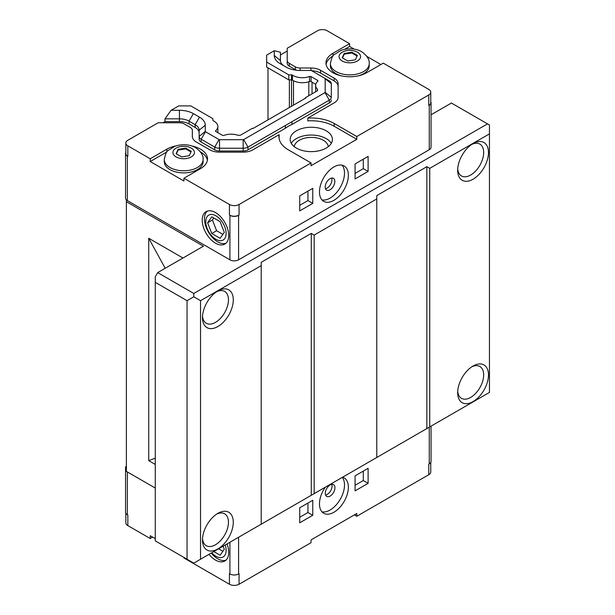 <?xml version="1.0" encoding="UTF-8"?>
<svg xmlns="http://www.w3.org/2000/svg" width="615" height="615" viewBox="0 0 615 615"><rect width="100%" height="100%" fill="white"/><g stroke="black" fill="none" stroke-linecap="round" stroke-linejoin="round"><path stroke-width="0.92" d="M299.728 522.812L299.728 507.798L312.758 500.279L312.758 515.293L299.728 522.812M312.758 515.293L307.938 512.51L299.728 517.253M307.938 503.062L307.938 512.51M355.078 490.855L355.078 475.841L368.108 468.323L368.108 483.336L355.078 490.855M368.108 483.336L363.288 480.553L355.078 485.296M363.288 471.105L363.288 480.553M299.728 195.878L312.758 188.359L312.758 203.373L299.728 210.891L299.728 195.878M312.758 203.373L307.938 200.59L299.728 205.333M307.938 191.142L307.938 200.59M355.078 163.928L368.108 156.402L368.108 171.416L355.078 178.934L355.078 163.928M368.108 171.416L363.288 168.641L355.078 173.376M363.288 159.185L363.288 168.641M331.754 484.359A6.811 3.928 -60 0 1 330.632 490.832A6.811 3.928 -60 0 1 325.589 495.044M325.297 493.315A6.811 3.928 -60 0 1 328.272 486.465A6.811 3.928 -60 0 1 333.522 484.635A6.811 3.928 -60 0 1 333.522 492.5A6.811 3.928 -60 0 1 326.711 496.436A6.811 3.928 -60 0 1 325.297 493.315M331.654 178.058A6.811 3.928 -60 0 1 330.532 184.531A6.811 3.928 -60 0 1 325.489 188.736M325.204 187.014A6.811 3.928 -60 0 1 328.172 180.164A6.811 3.928 -60 0 1 333.422 178.335A6.811 3.928 -60 0 1 333.422 186.199A6.811 3.928 -60 0 1 326.611 190.127A6.811 3.928 -60 0 1 325.204 187.014M321.96 511.834A20.426 11.793 120 0 0 336.836 504.177A20.426 11.793 120 0 0 344.508 485.004A20.426 11.793 120 0 0 342.286 477.394M342.586 477.217A20.426 11.793 -60 0 1 344.131 477.878A20.426 11.793 -60 0 1 348.367 487.226A20.426 11.793 -60 0 1 339.449 507.79A20.426 11.793 -60 0 1 323.705 513.264A20.426 11.793 -60 0 1 325.25 487.226M321.96 199.913A20.426 11.793 120 0 0 336.836 192.257A20.426 11.793 120 0 0 344.508 173.084A20.426 11.793 120 0 0 342.025 165.166M348.367 175.306A20.426 11.793 -60 0 1 339.449 195.87A20.426 11.793 -60 0 1 323.705 201.343A20.426 11.793 -60 0 1 323.705 177.75A20.426 11.793 -60 0 1 344.131 165.958A20.426 11.793 -60 0 1 348.367 175.306M223.084 546.212L224.291 549.31L220.116 555.245L213.782 551.586M222.899 551.286L218.594 548.803M207.609 222.761L211.775 216.826L220.116 221.638L224.291 232.385L220.116 238.32L211.775 233.508L207.609 222.761L212.421 219.978L213.812 218.002M211.775 233.508L216.595 230.725L212.421 219.978M222.899 234.369L216.595 230.725M344.246 53.397L351.842 52.221L357.4 55.427L355.37 59.816L347.775 60.985L342.209 57.779L344.246 53.397L344.246 54.174L351.842 52.998L357.115 56.042M342.493 57.941L344.246 54.174M351.842 52.221L351.842 52.998M178.127 149.307L185.722 148.13L191.28 151.336L189.243 155.726L181.648 156.902L176.09 153.689L178.127 149.307L178.127 150.083L185.722 148.907L190.996 151.951M176.374 153.85L178.127 150.083M185.722 148.13L185.722 148.907M341.348 75.86A19.411 11.208 180 0 1 330.401 65.774L330.401 63.668A19.411 11.208 0 0 0 342.378 74.015A19.411 11.208 0 0 0 363.534 71.586A19.411 11.208 0 0 0 369.215 63.668L369.215 65.774A19.411 11.208 180 0 1 363.534 73.7A19.411 11.208 180 0 1 358.268 75.86M203.096 159.577L203.096 161.684A19.411 11.208 180 0 1 197.407 169.609A19.411 11.208 180 0 1 176.259 172.039A19.411 11.208 180 0 1 164.282 161.684L164.282 159.577A19.411 11.208 0 0 0 176.259 169.924A19.411 11.208 0 0 0 197.407 167.495A19.411 11.208 0 0 0 203.096 159.577C203.496 155.526 201.005 151.567 195.616 147.692C192.633 145.694 184.792 143.126 175.083 146.162L168.118 150.49C166.642 151.029 165.358 154.058 164.282 159.577M225.889 560.227A18.727 10.809 60 0 1 211.229 553.054M227.012 543.944A18.727 10.809 60 0 1 228.711 552.416A18.727 10.809 60 0 1 224.829 560.988A18.727 10.809 60 0 1 208.977 554.353M225.213 544.982A14.391 8.31 60 0 1 226.12 550.371A14.391 8.31 60 0 1 211.737 552.762M225.889 243.302A18.727 10.809 60 0 1 208.354 231.955A18.727 10.809 60 0 1 207.293 211.099M228.711 235.499A18.727 10.809 60 0 1 224.829 244.07A18.727 10.809 60 0 1 206.102 233.254A18.727 10.809 60 0 1 206.102 211.637A18.727 10.809 60 0 1 220.531 216.649A18.727 10.809 60 0 1 228.711 235.499M226.12 233.446A14.391 8.31 60 0 1 210.86 234.815A14.391 8.31 60 0 1 210.86 214.458A14.391 8.31 60 0 1 226.12 233.446M294.293 146.678A17.028 9.832 180 0 1 311.29 137.406A17.028 9.832 180 0 1 328.287 146.678M291.279 143.341A21.11 12.185 180 0 1 311.29 135.046A21.11 12.185 180 0 1 331.293 143.341M296.361 148.069A21.11 12.185 180 0 1 290.18 139.444A21.11 12.185 180 0 1 311.29 127.259A21.11 12.185 180 0 1 332.4 139.444A21.11 12.185 180 0 1 319.362 150.706A21.11 12.185 180 0 1 296.361 148.069M239.058 584.25A6.811 3.928 180 0 1 229.433 584.25L229.433 573.687L229.91 573.964A6.127 3.536 0 0 0 238.582 573.964L239.058 573.687L239.058 584.25L311.044 542.691L311.044 539.909L356.792 513.502L356.792 516.277L354.378 514.886M430.769 462.434L430.769 471.936A6.811 3.928 180 0 1 428.778 474.719L356.792 516.277M428.778 474.719L428.778 464.156L429.255 463.879A6.127 3.536 0 0 0 431.054 461.373L431.054 426.141M229.433 584.25L183.923 557.982L183.923 557.421M152.628 537.126L150.221 538.517L127.828 525.594A6.811 3.928 180 0 1 125.837 522.812L125.837 513.31M284.361 66.074A13.622 7.864 0 0 1 280.409 60.539L280.409 52.19L274.275 50.73L266.649 55.127L266.649 62.077L288.789 74.861L291.518 74.861A1.222 0.707 180 0 1 292.44 75.107L292.44 80.111A13.169 7.603 0 0 0 309.522 81.503L309.522 76.506A13.169 7.603 180 0 1 292.44 75.107M280.409 54.973L287.213 51.045M356.792 136.53L428.778 94.971A6.811 3.928 0 0 0 430.769 92.189A6.811 3.928 0 0 0 428.778 89.406L383.276 63.137L366.663 72.731A23.831 13.761 180 0 1 340.687 75.714A23.831 13.761 180 0 1 325.973 62.999A23.831 13.761 180 0 1 332.953 53.267L349.566 43.68L327.18 30.75A6.811 3.928 0 0 0 317.548 30.75L287.213 48.262L287.213 60.539A6.811 3.928 0 0 0 289.211 63.314L295.315 66.843A6.811 3.928 0 0 0 300.128 67.996L310.929 67.996A13.622 7.864 180 0 1 320.553 70.294L334.13 78.136A13.622 7.864 180 0 1 338.119 83.694L338.119 97.347A13.622 7.864 180 0 1 334.13 102.905L307.815 118.103A32.349 18.673 180 0 1 334.16 123.461L356.792 136.53L356.792 139.305L334.16 126.244A32.349 18.673 0 0 0 307.815 120.878L307.815 118.103M329.317 80.911L324.981 78.413L329.317 80.911A6.811 3.928 180 0 1 331.308 83.694L331.308 97.347A6.811 3.928 180 0 1 329.317 100.13L291.964 121.693L291.964 124.468A32.349 18.673 0 0 0 285.345 128.289L247.991 149.86A6.811 3.928 180 0 1 243.179 151.006L219.532 151.006A6.811 3.928 180 0 1 214.72 149.86L201.143 142.019A6.811 3.928 180 0 1 199.145 139.236L199.145 130.226A13.622 7.864 0 0 0 195.155 124.668L189.059 121.14A13.622 7.864 0 0 0 179.426 118.841L164.974 118.841L171.101 110.293L179.426 110.293A19.749 11.401 180 0 1 193.387 113.637L199.491 117.158A19.749 11.401 180 0 1 205.272 125.222L205.272 131.456L199.145 136.461L199.145 139.236M331.308 100.13A6.811 3.928 180 0 1 329.317 102.905L291.964 124.468M296.907 70.302A6.811 3.928 180 0 1 295.315 69.618L289.211 66.097A6.811 3.928 180 0 1 287.213 63.314L287.213 60.539M338.119 86.477A13.622 7.864 0 0 0 334.13 80.911L320.553 73.077A13.622 7.864 0 0 0 311.782 70.787M356.792 139.305L311.044 165.719L311.044 162.937L288.412 149.876A32.349 18.673 180 0 1 278.941 136.668A32.349 18.673 180 0 1 279.125 134.662L252.811 149.86A13.622 7.864 180 0 1 243.179 152.159L219.532 152.159A13.622 7.864 180 0 1 209.9 149.86L196.323 142.019A13.622 7.864 180 0 1 192.334 136.461L192.334 130.226A6.811 3.928 0 0 0 190.343 127.443L184.239 123.922A6.811 3.928 0 0 0 179.426 122.769L158.163 122.769L127.828 140.281A6.811 3.928 0 0 0 125.837 143.064A6.811 3.928 0 0 0 127.828 145.84L150.221 158.77L166.834 149.176A23.831 13.761 180 0 1 175.744 145.932M199.145 133.001A13.622 7.864 0 0 0 195.155 127.443L189.059 123.922A13.622 7.864 0 0 0 179.426 121.616L164.974 121.616L164.974 118.841M162.975 122.769L164.974 121.616M192.334 133.001L192.334 136.461M279.125 134.662L279.125 137.445A32.349 18.673 0 0 0 279.033 138.06M285.345 128.289L285.345 125.514L247.991 147.077A6.811 3.928 180 0 1 243.179 148.23L219.532 148.23A6.811 3.928 180 0 1 214.72 147.077L201.143 139.236A6.811 3.928 180 0 1 199.145 136.461M285.345 125.514L291.964 121.693M191.626 145.932A23.831 13.761 180 0 1 207.516 158.908A23.831 13.761 180 0 1 200.536 168.641L183.923 178.227L229.433 204.495A6.811 3.928 0 0 0 239.058 204.495L311.044 162.937M239.058 215.066L238.582 215.342A6.127 3.536 180 0 1 229.91 215.342L229.433 215.066A6.811 3.928 0 0 0 239.058 215.066L239.058 204.495M430.769 101.69A6.127 3.536 180 0 1 431.054 102.751L431.054 147.231A6.127 3.536 180 0 1 429.255 149.737L238.582 259.822A6.127 3.536 180 0 1 229.91 259.822L127.351 200.605A6.127 3.536 180 0 1 126.383 199.883L126.383 201.72L203.427 246.2L157.686 272.606L193.794 293.463L487.518 123.876L451.41 103.028L431.054 114.782M431.054 102.751A6.127 3.536 180 0 1 429.255 105.257L428.778 105.534A6.811 3.928 0 0 0 430.769 102.751L430.769 92.189M331.308 97.347L325.181 92.342A0.684 0.392 180 0 1 324.981 92.619L243.663 139.574A0.684 0.392 180 0 1 243.179 139.69L243.179 151.006M325.181 92.342L325.181 78.689L331.308 83.694M280.409 60.539L274.275 55.535A19.749 11.401 180 0 0 280.063 63.599L286.167 67.12A19.749 11.401 180 0 0 300.128 70.456L310.929 70.456A0.684 0.392 180 0 1 311.405 70.571L324.981 78.413A0.684 0.392 180 0 1 325.181 78.689M274.275 55.535L274.275 50.73M309.522 76.506A1.222 0.707 180 0 1 311.052 76.598L317.586 80.365A1.222 0.707 180 0 1 317.947 80.865A1.222 0.707 180 0 1 317.747 81.249A13.169 7.603 180 0 0 315.641 85.377A13.169 7.603 180 0 0 317.394 89.16A1.222 0.707 180 0 1 317.555 89.513L317.555 90.682L305.409 97.693L305.893 97.97L252.926 128.55L252.442 128.274L240.304 135.285L238.282 135.285A1.222 0.707 180 0 1 237.674 135.192A13.169 7.603 180 0 0 223.968 135.392A1.222 0.707 180 0 1 222.438 135.3L215.903 131.525A1.222 0.707 180 0 1 215.55 131.026A1.222 0.707 180 0 1 215.742 130.641L215.742 131.41M171.101 110.293L178.727 105.895L190.765 105.895L212.905 118.672L212.905 120.248A1.222 0.707 180 0 0 213.32 120.786A13.169 7.603 180 0 1 217.848 126.521A13.169 7.603 180 0 1 215.742 130.641M201.143 142.019L201.143 139.236L205.471 131.733A0.684 0.392 180 0 1 205.272 131.456M205.471 131.733L219.048 139.574L214.72 147.077L214.72 149.86M219.532 151.006L219.532 139.69A0.684 0.392 180 0 1 219.048 139.574M219.532 139.69L243.179 139.69M217.725 132.579A13.169 7.603 0 0 0 217.848 131.525L217.848 126.521M315.641 85.377L315.641 90.382A13.169 7.603 0 0 0 315.833 91.673M309.522 81.503A1.222 0.707 0 0 1 311.052 81.603L315.772 84.324M292.44 80.111A1.222 0.707 0 0 0 291.518 79.865L291.518 74.861M266.649 62.077L266.649 67.081L288.789 79.865L291.518 79.865M288.789 79.865L288.789 74.861M317.555 90.682L317.555 89.513M305.409 98.246L305.409 97.693M125.837 143.064L125.837 153.627A6.811 3.928 0 0 0 127.828 156.402L127.351 156.125A6.127 3.536 180 0 1 125.552 153.627A6.127 3.536 180 0 1 125.837 152.566M126.383 465.986A6.127 3.536 0 0 0 125.552 467.769L125.552 512.249A6.127 3.536 0 0 0 127.351 514.747L127.828 515.032L127.828 525.594M125.552 467.769A6.127 3.536 0 0 0 126.383 469.545M150.221 538.517L150.221 535.742L155.28 538.655M344.631 49.308L349.566 46.456L354.278 49.177M366.947 56.488L380.862 64.529M326.096 64.391A23.831 13.761 180 0 1 332.953 56.05L333.007 56.019M349.566 43.68L349.566 46.456M183.923 178.227L183.923 181.01L150.221 161.545L150.221 158.77M150.221 161.545L166.834 151.959A23.831 13.761 180 0 1 166.888 151.928M200.482 151.928A23.831 13.761 180 0 1 207.401 160.3M155.28 488.064L126.383 471.382L126.383 201.72M125.552 153.627L125.552 198.107A6.127 3.536 0 0 0 126.383 199.883M289.381 107.502L289.381 79.865M268.002 119.848L268.002 67.865M487.518 123.876L489.448 124.991L489.448 133.886L429.739 168.356L426.848 166.696L376.772 195.601L376.772 198.937L314.173 235.076L311.29 233.408L261.206 262.321L261.206 265.657L200.536 300.689L193.794 296.791L193.794 293.463M193.794 296.791L187.06 300.689L155.28 282.339L155.28 540.885L193.794 563.125L489.448 392.432L489.448 133.886M376.772 457.483L376.772 198.937M314.173 493.622L314.173 235.076M426.848 428.57L426.848 166.696M429.739 426.902L429.739 168.356M200.536 559.227L200.536 300.689M187.06 559.227L187.06 300.689M473.073 143.618A21.794 12.584 -60 0 1 488.479 152.512A21.794 12.584 -60 0 1 473.073 179.203A21.794 12.584 -60 0 1 457.668 170.309A21.794 12.584 -60 0 1 473.073 143.618L473.073 143.618M473.073 401.603A21.794 12.584 -60 0 1 457.668 392.708A21.794 12.584 -60 0 1 473.073 366.017A21.794 12.584 -60 0 1 488.479 374.919A21.794 12.584 -60 0 1 473.073 401.603M155.28 282.339L155.28 276.781L157.686 272.606M457.714 391.232A18.389 10.616 120 0 0 461.473 398.343A18.389 10.616 120 0 0 470.667 397.436A18.389 10.616 120 0 0 482.675 381.231A18.389 10.616 120 0 0 479.861 366.502A18.389 10.616 120 0 0 471.82 366.801M471.82 144.402A18.389 10.616 -60 0 1 479.861 144.095A18.389 10.616 -60 0 1 479.861 165.327A18.389 10.616 -60 0 1 461.473 175.944A18.389 10.616 -60 0 1 457.714 168.825M202.52 538.571A18.389 10.616 120 0 0 206.271 545.682A18.389 10.616 120 0 0 215.465 544.775A18.389 10.616 120 0 0 227.473 528.569A18.389 10.616 120 0 0 224.66 513.84A18.389 10.616 120 0 0 216.618 514.14M217.871 548.941A21.794 12.584 -60 0 1 202.466 540.047A21.794 12.584 -60 0 1 217.871 513.356A21.794 12.584 -60 0 1 233.285 522.258A21.794 12.584 -60 0 1 217.871 548.941M217.871 290.957L217.871 290.957A21.794 12.584 -60 0 1 233.285 299.851A21.794 12.584 -60 0 1 217.871 326.542A21.794 12.584 -60 0 1 202.466 317.648A21.794 12.584 -60 0 1 217.871 290.957L217.871 290.957M216.618 291.741A18.389 10.616 -60 0 1 224.66 291.433A18.389 10.616 -60 0 1 224.66 312.666A18.389 10.616 -60 0 1 206.271 323.282A18.389 10.616 -60 0 1 202.52 316.164M165.204 268.271L148.722 238.251L148.722 460.65L155.28 458.16M311.29 495.29L311.29 233.408M261.206 524.203L261.206 265.657M357.415 52.214A10.763 6.212 0 0 0 339.418 54.996A10.763 6.212 0 0 0 352.595 62.607A10.763 6.212 0 0 0 357.415 52.214M191.296 148.123A10.763 6.212 0 0 0 173.292 150.906A10.763 6.212 0 0 0 186.468 158.516A10.763 6.212 0 0 0 191.296 148.123M429.255 427.179L429.255 463.879M238.582 537.264L238.582 573.964M329.317 102.905L329.317 100.13L324.981 92.619M289.211 66.097L289.211 63.314M295.315 69.618L295.315 66.843M300.128 70.456L300.128 67.996M310.929 70.456L310.929 67.996M320.553 73.077L320.553 70.294M334.13 80.911L334.13 78.136M334.16 126.244L334.16 123.461M179.426 121.616L179.426 110.293M189.059 123.922L189.059 121.14L193.387 113.637M195.155 127.443L195.155 124.668L199.491 117.158M247.991 149.86L247.991 147.077L243.663 139.574M238.582 259.822L238.582 215.342M429.255 149.737L429.255 105.257M428.778 105.534L428.778 94.971M311.052 81.603L311.052 76.598M317.586 81.403L317.586 80.365M317.394 90.774L317.394 89.16M199.145 130.226L205.272 125.222M127.828 156.402L127.828 145.84M229.433 215.066L229.433 204.495M127.351 471.936L127.351 514.747M229.91 542.269L229.91 573.964M332.953 53.267L332.953 56.05M166.834 149.176L166.834 151.959M229.91 259.822L229.91 215.342M127.351 200.605L127.351 156.125M312.043 93.864L312.043 82.172M308.807 95.732L308.807 81.757M293.493 105.127L293.493 80.734M291.541 106.257L291.541 79.865M148.722 460.65L155.28 464.433M148.722 238.251L182.963 258.016M369.215 63.668C369.623 59.617 367.132 55.658 361.743 51.783C358.753 49.784 350.919 47.209 341.202 50.253L334.237 54.581C332.761 55.119 331.485 58.148 330.401 63.668"/></g></svg>
